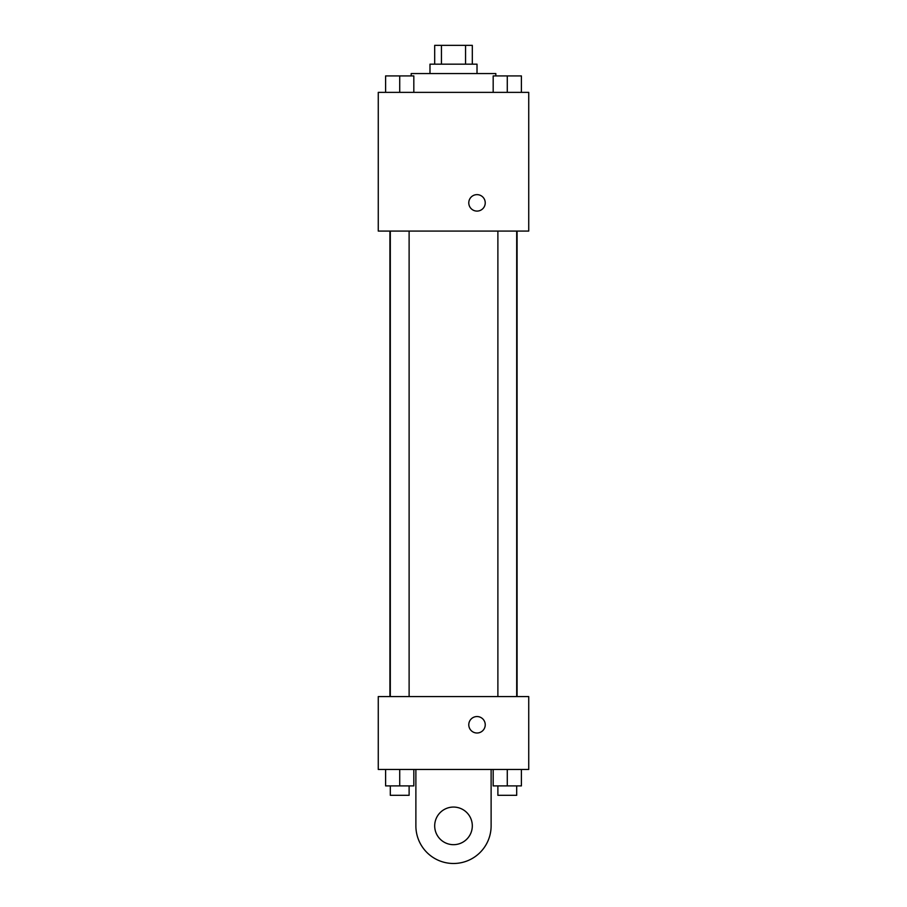 <?xml version="1.0" encoding="UTF-8"?>
<svg xmlns="http://www.w3.org/2000/svg" width="907" height="907" viewBox="0 0 907 907"><rect width="100%" height="100%" fill="white"/><g stroke="black" fill="none" stroke-linecap="round" stroke-linejoin="round"><path stroke-width="1.36" d="M441.437 64.159L441.437 45.35L434.691 45.35L434.691 64.159M441.437 45.35L472.309 45.35L472.309 64.159M465.563 64.159L465.563 45.35M429.986 73.558L429.986 64.159L477.014 64.159L477.014 73.558M495.823 75.916L495.823 73.558L411.177 73.558L411.177 75.916M378.264 92.367L528.736 92.367L528.736 231.081L378.264 231.081L378.264 92.367M477.014 211.093A8.231 8.231 0 0 1 469.883 198.746A8.231 8.231 0 0 1 484.134 198.746A8.231 8.231 0 0 1 477.014 211.093M378.264 696.576L528.736 696.576L528.736 769.453L378.264 769.453L378.264 696.576L528.736 696.576M493.181 92.367L493.181 75.916L521.4 75.916L521.4 92.367L521.4 75.916M507.285 92.367L507.285 75.916M516.695 75.916L497.886 75.916M385.6 92.367L385.6 75.916L413.819 75.916L413.819 92.367L413.819 75.916M399.715 92.367L399.715 75.916M409.114 75.916L390.305 75.916M493.181 769.453L493.181 785.904L521.4 785.904L521.4 769.453L521.4 785.904M507.285 785.904L507.285 769.453M516.695 785.904L516.695 795.314L497.886 795.314L497.886 785.904M385.6 769.453L385.6 785.904L413.819 785.904L413.819 769.453L413.819 785.904M399.715 785.904L399.715 769.453M409.114 785.904L409.114 795.314L390.305 795.314L390.305 785.904M468.783 724.784A8.231 8.231 0 0 1 481.129 717.652A8.231 8.231 0 0 1 481.129 731.904A8.231 8.231 0 0 1 468.783 724.784M491.118 769.453L491.118 825.88A37.618 37.618 0 0 1 453.5 863.487A37.618 37.618 0 0 1 415.882 825.88L415.882 769.453M453.5 844.678A18.809 18.809 0 0 1 437.208 816.47A18.809 18.809 0 0 1 469.792 816.47A18.809 18.809 0 0 1 453.5 844.678M517.069 696.576L517.069 231.081M389.931 696.576L389.931 231.081M497.886 231.081L497.886 696.576M516.695 231.081L516.695 696.576M409.114 696.576L409.114 231.081M390.305 696.576L390.305 231.081"/></g></svg>
